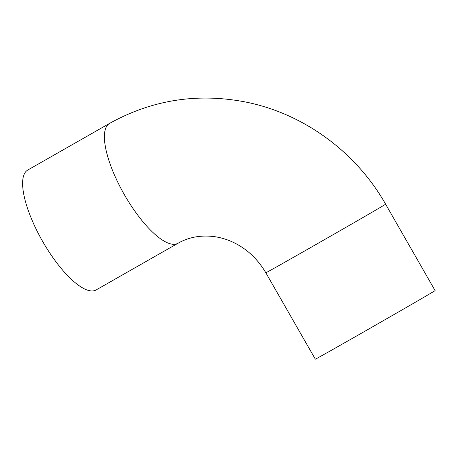 <?xml version="1.0" encoding="UTF-8"?>
<svg xmlns="http://www.w3.org/2000/svg" width="458" height="458" viewBox="0 0 458 458"><rect width="100%" height="100%" fill="white"/><g stroke="black" fill="none" stroke-linecap="round" stroke-linejoin="round"><path stroke-width="0.69" d="M27.675 170.09A69.009 22.465 60.3 0 0 42.56 241.28A69.009 22.465 60.3 0 0 96.151 289.931L177.944 243.295A69.009 22.465 -119.7 0 1 124.353 194.65A69.009 22.465 -119.7 0 1 109.468 123.46A69.009 22.465 -119.7 0 1 109.582 123.391L27.795 170.021A69.009 22.465 60.3 0 0 27.675 170.09M385.613 204.182L435.1 290.59A69.009 0.389 150.2 0 1 431.9 292.565A69.009 0.389 150.2 0 1 365.524 330.876A69.009 0.389 150.2 0 1 315.327 359.181L265.846 272.773A69.009 0.389 -29.8 0 0 316.037 244.475A69.009 0.389 -29.8 0 0 382.419 206.163A69.009 0.389 -29.8 0 0 385.613 204.182C356.072 151.993 303.58 113.475 245.528 102.002C197.369 92.722 152.056 99.85 109.582 123.391M178.059 243.232A69.009 22.465 -119.7 0 1 177.944 243.295C188.622 237.187 200.684 234.954 214.132 236.597C219.748 237.364 225.336 238.916 230.889 241.269C245.477 247.572 257.127 258.077 265.846 272.773"/></g></svg>
